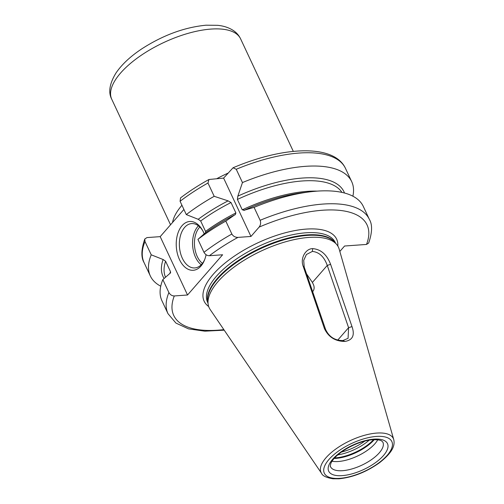 <?xml version="1.0" encoding="UTF-8"?>
<svg xmlns="http://www.w3.org/2000/svg" width="504" height="504" viewBox="0 0 504 504"><rect width="100%" height="100%" fill="white"/><g stroke="black" fill="none" stroke-linecap="round" stroke-linejoin="round"><path stroke-width="0.76" d="M208.958 179.493C198.633 185.189 189.164 191.318 180.552 197.883L180.079 201.291L186.304 214.591A111.182 45.751 -25.1 0 1 214.194 196.308L207.969 183.015L208.958 179.493L223.618 178.095L233.056 167.775L236.237 169.275L242.462 182.568A111.182 45.751 -25.1 0 1 351.691 181.635A111.182 45.751 -25.1 0 1 352.888 196.195M160.745 286.203A111.182 45.751 -25.1 0 1 150.324 275.965A111.182 45.751 -25.1 0 1 151.225 254.816L144.995 241.523L144.793 238.997L146.96 237.586L160.196 236.641L183.727 209.651M242.462 182.568L237.838 196.144L237.397 199.445L242.267 209.84L244.415 210.181L254.079 207.364L260.133 220.292A111.182 45.751 -25.1 0 1 369.363 219.36C372.519 224.614 372.286 232.508 368.67 243.029L366.502 244.44L344.579 246.015L339.835 251.452M169.898 273.508A97.952 40.307 -25.1 0 1 170.472 271.625L170.598 272.815L162.842 279.613A111.182 45.751 -25.1 0 0 161.942 300.756L167.996 313.69A111.182 45.751 -25.1 0 1 168.897 292.541C170.201 294.79 172.003 295.924 174.296 295.949L187.532 294.998L222.611 254.772L209.374 255.723C207.087 255.698 205.286 254.564 203.975 252.315L197.921 239.387L204.775 233.333A99.899 41.108 -25.1 0 1 234.688 214.906L235.292 214.71L235.891 212.94L231.021 202.545L228.11 200.869L214.194 196.308M197.921 239.387A111.182 45.751 -25.1 0 1 225.811 221.105L231.865 234.032C233.182 236.256 235.223 237.371 237.982 237.39L250.961 236.458L223.618 178.095M260.133 220.292C261.015 222.73 260.669 225.004 259.1 227.121L250.961 236.458M210.162 309.5A71.379 29.371 -25.1 0 1 208.165 304.372A71.379 29.371 -25.1 0 1 239.999 262.912A71.379 29.371 -25.1 0 1 308.807 237.434A71.379 29.371 154.9 0 1 336.496 244.264A71.379 29.371 154.9 0 1 339.154 249.077L393.744 439.582A39.929 16.43 154.9 0 0 376.765 433.068A39.929 16.43 154.9 0 0 335.406 449.322A39.929 16.43 154.9 0 0 321.584 473.388L210.162 309.5M312.694 248.617C320.916 249.335 326.888 254.577 330.605 264.335L352 326.605C355.011 335.236 352.655 340.175 344.931 341.422C335.292 341.378 328.457 337.1 324.431 328.583L303.194 266.307C300.044 258.281 305.594 248.623 312.694 248.617L312.354 251.427C319.227 252.113 324.192 256.782 327.254 265.425L348.585 327.682L348.075 338.316L342.871 340.553C334.763 340.534 328.992 336.798 325.546 329.332L304.214 267.076L303.71 260.348L306.413 254.501L312.354 251.427M303.194 266.307L304.214 267.076M330.605 264.335L327.254 265.425L312.411 282.442L306.552 273.88M352 326.605L348.585 327.682L337.812 340.036M324.431 328.583L325.546 329.332M312.656 291.671L312.877 291.413C314.25 289.605 314.49 287.456 313.589 284.955L312.411 282.442M332.029 461.236A28.904 11.894 -25.1 0 0 338.253 461.519A28.904 11.894 154.9 0 0 377.723 439.828M187.532 294.998L160.196 236.641M206.079 254.709A24.463 15.202 85.9 0 1 204.586 259.869A24.463 15.202 85.9 0 1 200.945 266.074A24.463 15.202 85.9 0 1 179.506 259.629A24.463 15.202 85.9 0 1 182.032 225.697A24.463 15.202 85.9 0 1 202.457 230.177A24.463 15.202 85.9 0 1 204.202 233.837M204.857 259.151A22.239 13.822 85.9 0 1 201.827 264.115A22.239 13.822 -94.1 0 1 194.821 267.939A22.239 13.822 -94.1 0 1 180.401 252.769A22.239 13.822 -94.1 0 1 184.628 227.411A22.239 13.822 85.9 0 1 191.633 223.581A22.239 13.822 85.9 0 1 202.828 230.851M186.304 214.591L198.198 219.297L200.68 220.998A97.952 40.307 -25.1 0 1 231.021 202.545M205.626 232.709L205.55 231.399L200.68 220.998M225.811 221.105L234.688 214.906M243.923 210.514L244.415 210.181A99.899 41.108 154.9 0 1 302.847 192.698L310.193 191.803A111.182 45.751 -25.1 0 1 363.302 206.432L369.363 219.36M198.198 219.297A99.899 41.108 -25.1 0 1 228.11 200.869M164.121 278.473A99.899 41.108 -25.1 0 1 163.12 259.522L151.225 254.816M237.838 196.144A99.899 41.108 -25.1 0 1 344.503 193.013M170.472 271.625L165.602 261.229L163.12 259.522M254.079 207.364A111.182 45.751 -25.1 0 1 310.193 191.803M168.897 292.541L162.842 279.613M172.551 222.466A71.159 29.282 -25.1 0 1 181.931 205.248M337.825 246.053A73.156 30.108 154.9 0 0 306.243 229.093A73.156 30.108 -25.1 0 0 226.246 262.08A73.156 30.108 -25.1 0 0 208.688 306.545M174.296 295.949A106.735 43.924 154.9 0 0 223.839 329.622M237.982 237.39A106.735 43.924 154.9 0 0 209.374 255.723M366.502 244.44A106.735 43.924 154.9 0 0 259.1 227.121M335.639 243.3L335.261 242.493A70.491 29.005 154.9 0 0 305.966 232.791A70.491 29.005 -25.1 0 0 234.694 260.228A70.491 29.005 -25.1 0 0 207.598 302.299L207.976 303.099M207.887 302.507A70.491 29.005 -25.1 0 1 237.567 261.028A70.491 29.005 -25.1 0 1 306.955 234.902A70.491 29.005 154.9 0 1 335.242 242.852M336.496 244.264L334.637 242.172A70.579 29.043 154.9 0 0 307.264 235.418A70.579 29.043 -25.1 0 0 239.224 260.618A70.579 29.043 -25.1 0 0 207.749 301.613L208.165 304.372M344.931 341.422L342.871 340.553M341.391 452.082A29.459 12.121 154.9 0 0 364.694 441.164M337.825 454.885A30.24 12.443 154.9 0 0 369.136 440.212M334.65 457.922A30.24 12.443 -25.1 0 0 335.538 457.865A30.24 12.443 154.9 0 0 373.495 439.721M374.233 439.69A30.152 12.405 154.9 0 1 335.847 458.388A30.152 12.405 -25.1 0 1 334.158 458.464M330.536 466.717A28.904 11.894 154.9 0 0 342.55 470.692A28.904 11.894 154.9 0 0 371.776 459.44A28.904 11.894 154.9 0 0 382.889 442.191L381.824 441.076C381.572 440.981 380.268 439.475 372.872 439.759C358.457 440.414 334.965 453.001 330.781 463.617C330.24 465.948 330.158 466.981 330.536 466.717M373.993 439.148A32.464 13.362 154.9 0 0 332.722 459.207A32.464 13.362 154.9 0 0 342.185 475.631A32.464 13.362 154.9 0 0 383.456 455.566A32.464 13.362 154.9 0 0 373.993 439.148M339.816 478.34A37.29 15.347 154.9 0 0 387.223 455.295A37.29 15.347 154.9 0 0 376.356 436.439A37.29 15.347 154.9 0 0 328.948 459.478A37.29 15.347 154.9 0 0 339.816 478.34M111.743 99.238C108.121 92.415 109.519 83.689 115.945 73.061C121.76 64.499 130.379 56.423 141.807 48.844C163.063 35.167 184.477 27.285 206.042 25.2L217.627 25.32C223.574 25.887 228.759 27.581 233.182 30.404C236.439 32.546 238.921 35.368 240.616 38.871A71.159 29.282 154.9 0 0 211.037 29.075A71.159 29.282 154.9 0 0 139.091 56.769A71.159 29.282 154.9 0 0 111.743 99.238L170.547 224.771M216.991 178.573A71.159 29.282 -25.1 0 1 227.89 173.2M198.431 225.817A22.239 13.822 -94.1 0 0 197.833 226.46A22.239 13.822 -94.1 0 0 201.228 264.757M199.823 227.021A20.903 12.991 -94.1 0 0 199.395 227.487A20.903 12.991 -94.1 0 0 202.432 263.372M207.969 183.015A111.182 45.751 154.9 0 0 180.079 201.291M144.995 241.523A111.182 45.751 154.9 0 0 144.1 262.666C140.944 257.412 141.177 249.524 144.793 238.997M233.056 167.775C283.443 146.324 334.045 143.816 345.461 168.342A111.182 45.751 154.9 0 0 236.237 169.275M165.602 261.229A97.952 40.307 154.9 0 0 165.532 277.225M341.939 192.396A97.952 40.307 154.9 0 0 237.397 199.445M205.55 231.399A97.952 40.307 -25.1 0 1 235.891 212.94M242.267 209.84A97.952 40.307 -25.1 0 1 317.129 191.123M231.865 234.032A111.182 45.751 154.9 0 0 203.975 252.315M321.584 473.388C322.497 475.826 326.29 477.628 332.961 478.781L338.978 478.8C352.901 477.364 366.383 472.027 379.418 462.798C392.427 452.573 395.168 445.706 393.744 439.582M240.616 38.871L293.322 151.389M150.324 275.965L144.1 262.666M351.691 181.635L345.461 168.342M167.996 313.69L175.94 323.089L188.515 328.866L204.826 331.178L224.217 330.177"/></g></svg>

